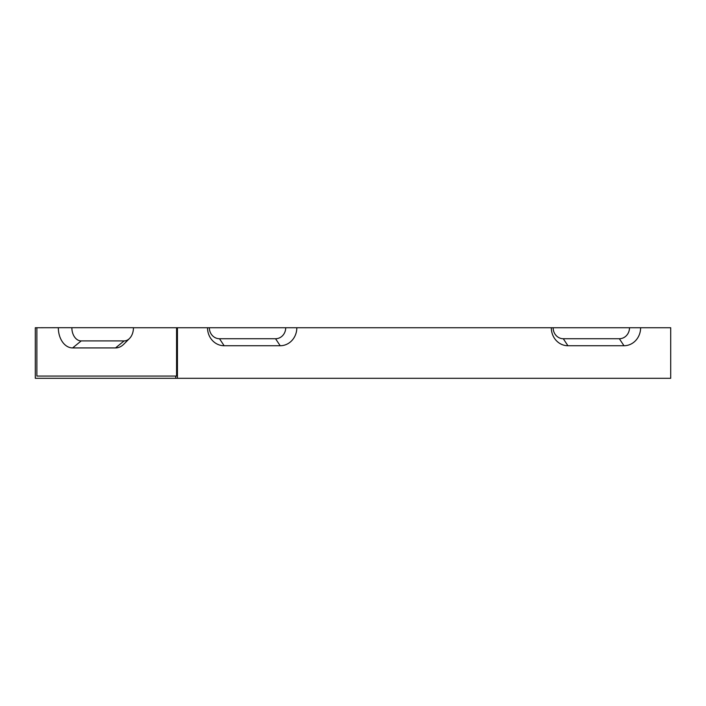 <?xml version="1.0" encoding="UTF-8"?>
<svg xmlns="http://www.w3.org/2000/svg" width="706" height="706" viewBox="0 0 706 706"><rect width="100%" height="100%" fill="white"/><g stroke="black" fill="none" stroke-linecap="round" stroke-linejoin="round"><path stroke-width="1.06" d="M176.579 373.845L176.579 376.069L36.871 376.069L36.871 327.734L35.3 327.734L35.3 378.301L670.7 378.301L670.7 327.734L176.579 327.734L176.579 373.845M551.307 327.734A18.003 16.626 -90 0 0 567.933 345.737L623.989 345.737A18.003 16.626 90 0 0 640.616 327.734M207.511 327.734A18.003 16.626 -90 0 0 224.146 345.737L280.194 345.737A18.003 16.626 90 0 0 296.829 327.734M177.435 378.301L177.435 327.734M56.754 327.734A20.227 14.296 -90 0 1 56.754 327.699L58.324 327.699A20.227 14.296 -90 0 1 58.324 327.699L36.871 327.734M629.505 327.734A10.996 10.158 -90 0 1 619.347 338.73L563.291 338.73A10.996 10.158 -90 0 1 553.133 327.734M224.146 345.737L219.504 338.73A10.996 10.158 -90 0 1 209.347 327.734M285.709 327.734A10.996 10.158 -90 0 1 275.552 338.73L219.504 338.73M71.862 327.699L58.324 327.699A20.227 14.296 -90 0 0 72.621 347.926L115.528 347.926A20.227 14.296 90 0 0 123.779 344.219L129.498 338.492A13.22 9.346 90 0 0 133.452 327.699L71.862 327.699A13.22 9.346 90 0 0 81.208 340.919L124.106 340.919A13.22 9.346 90 0 0 129.498 338.492M176.579 327.734L133.452 327.734M175.732 378.301L175.732 376.069M567.933 345.737L563.291 338.73M623.989 345.737L619.347 338.73M280.194 345.737L275.552 338.73M115.528 347.926L124.106 340.919M72.621 347.926L81.208 340.919"/></g></svg>
